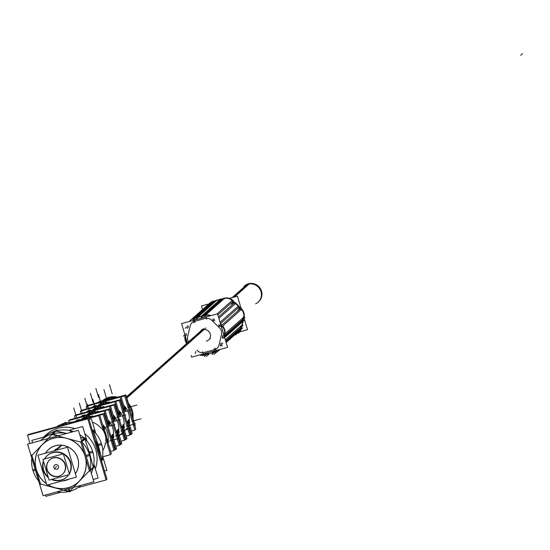 <?xml version="1.0" encoding="UTF-8"?>
<svg xmlns="http://www.w3.org/2000/svg" width="550" height="550" viewBox="0 0 550 550"><rect width="100%" height="100%" fill="white"/><g stroke="black" fill="none" stroke-linecap="round" stroke-linejoin="round"><path stroke-width="0.82" d="M239.992 308.88L238.487 307.237M225.803 341.378L240.597 328.268L225.803 341.378L240.597 328.268L240.481 327.415M212.444 352.859L212.369 351.505L212.383 352.894L208.773 353.87L206.999 352.962L208.842 353.836M221.904 299.887L221.224 299.805L203.424 315.583L221.224 299.805A0.962 0.935 48.4 0 0 221.072 299.654A0.962 0.935 48.4 0 1 221.224 299.805L221.904 299.887L221.224 299.805A0.962 0.935 48.4 0 0 221.072 299.654M201.341 316.442L202.366 317.941M196.859 319.433L197.67 317.398M202.373 329.388L200.585 330.969A6.022 5.823 48.4 0 1 209.722 332.709A6.022 5.823 48.4 0 1 208.581 339.989L210.368 338.401M214.39 302.06L213.489 301.923L195.724 317.673L213.489 301.923A0.962 0.935 48.4 0 0 213.317 301.764A0.962 0.935 48.4 0 1 213.489 301.923L214.39 302.06L213.489 301.923A0.962 0.935 48.4 0 0 213.317 301.764M132.296 417.663A18.081 17.483 -131.6 0 0 128.274 404.25A18.081 17.483 -131.6 0 1 132.296 417.663A18.081 17.483 -131.6 0 0 128.274 404.25A18.081 17.483 -131.6 0 1 132.296 417.663M116.662 397.574A18.081 17.483 -131.6 0 0 114.971 397.409A18.081 17.483 -131.6 0 1 116.662 397.574A18.081 17.483 -131.6 0 0 114.971 397.409M114.063 397.382A18.081 17.483 -131.6 0 0 109.484 397.987L106.7 400.311L109.484 397.987A18.081 17.483 -131.6 0 1 114.063 397.382A18.081 17.483 -131.6 0 0 109.484 397.987A18.081 17.483 -131.6 0 0 103.098 401.287M86.714 416.969A19.078 18.446 48.4 0 0 80.547 420.001A19.078 18.446 48.4 0 1 86.714 416.969L84.301 418.983L86.714 416.969A19.078 18.446 48.4 0 0 80.547 420.001A19.078 18.446 48.4 0 1 86.714 416.969A19.078 18.446 48.4 0 1 90.496 416.357A19.078 18.446 48.4 0 0 86.714 416.969A19.078 18.446 48.4 0 1 90.496 416.357M92.661 416.364A19.078 18.446 48.4 0 1 93.321 416.419A19.078 18.446 48.4 0 0 92.661 416.364A19.078 18.446 48.4 0 1 93.321 416.419M107.546 424.779L108.501 425.466M92.311 412.301A18.831 18.205 48.4 0 0 86.192 415.319A18.831 18.205 48.4 0 1 92.311 412.301L89.897 414.315L92.311 412.301A18.831 18.205 48.4 0 0 86.192 415.319A18.831 18.205 48.4 0 1 92.311 412.301A18.831 18.205 48.4 0 1 96.106 411.696A18.831 18.205 48.4 0 0 92.311 412.301A18.831 18.205 48.4 0 1 96.106 411.696M98.264 411.709A18.831 18.205 48.4 0 1 98.938 411.764A18.831 18.205 48.4 0 0 98.264 411.709A18.831 18.205 48.4 0 1 98.938 411.764M112.833 419.946L113.795 420.626M91.836 410.644A18.59 17.971 48.4 0 1 97.914 407.632A18.59 17.971 48.4 0 1 101.716 407.034A18.59 17.971 48.4 0 0 97.914 407.632A18.59 17.971 48.4 0 1 101.716 407.034M103.868 407.055A18.59 17.971 48.4 0 1 104.548 407.117A18.59 17.971 48.4 0 0 103.868 407.055A18.59 17.971 48.4 0 1 104.548 407.117M118.119 415.106L119.082 415.793M97.474 405.962A18.343 17.738 48.4 0 1 103.51 402.971A18.343 17.738 48.4 0 1 107.326 402.373A18.343 17.738 48.4 0 0 103.51 402.971A18.343 17.738 48.4 0 1 107.326 402.373M109.471 402.401A18.343 17.738 48.4 0 1 110.158 402.462A18.343 17.738 48.4 0 0 109.471 402.401A18.343 17.738 48.4 0 1 110.158 402.462M123.399 410.272L124.376 410.953M123.681 405.24A18.219 17.614 48.4 0 1 129.243 420.936A18.219 17.614 48.4 0 0 123.681 405.24A18.219 17.614 48.4 0 1 129.243 420.936A18.219 17.614 48.4 0 0 123.681 405.24M118.394 410.046A18.466 17.854 48.4 0 1 123.963 425.803A18.466 17.854 48.4 0 0 118.394 410.046A18.466 17.854 48.4 0 1 123.963 425.803A18.466 17.854 48.4 0 0 118.394 410.046M113.108 414.851A18.714 18.088 48.4 0 1 118.683 430.664A18.714 18.088 48.4 0 0 113.108 414.851A18.714 18.088 48.4 0 1 118.683 430.664A18.714 18.088 48.4 0 0 113.108 414.851M107.821 419.657A18.954 18.329 48.4 0 1 113.403 435.524A18.954 18.329 48.4 0 0 107.821 419.657A18.954 18.329 48.4 0 1 113.403 435.524A18.954 18.329 48.4 0 0 107.821 419.657M102.534 424.462A19.202 18.562 48.4 0 1 108.116 440.433A19.202 18.562 48.4 0 0 102.534 424.462A19.202 18.562 48.4 0 1 108.116 440.433A19.202 18.562 48.4 0 0 102.534 424.462M102.218 429.626L103.173 430.313M92.427 422.152A19.284 18.645 48.4 0 1 101.351 428.594A19.284 18.645 48.4 0 0 92.427 422.152A19.284 18.645 48.4 0 1 101.351 428.594M105.483 442.358A19.284 18.645 48.4 0 1 102.774 450.491A19.284 18.645 48.4 0 0 105.483 442.358A19.284 18.645 48.4 0 1 102.774 450.491A19.284 18.645 48.4 0 0 105.483 442.358M47.369 455.517A14.465 13.984 -131.6 0 0 44.688 458.934A14.465 13.984 -131.6 0 1 53.013 452.402A14.465 13.984 -131.6 0 1 68.324 457.772A14.465 13.984 -131.6 0 1 69.334 473.887A14.465 13.984 -131.6 0 0 68.324 457.772A14.465 13.984 -131.6 0 0 53.013 452.402A14.465 13.984 -131.6 0 1 68.324 457.772A14.465 13.984 -131.6 0 1 69.334 473.887A14.465 13.984 -131.6 0 0 68.324 457.772A14.465 13.984 -131.6 0 0 53.013 452.402A14.465 13.984 -131.6 0 0 47.554 455.352M43.56 461.587A14.465 13.984 -131.6 0 0 48.153 476.891A14.465 13.984 -131.6 0 1 43.56 461.587A14.465 13.984 -131.6 0 0 48.153 476.891A14.465 13.984 -131.6 0 1 43.56 461.587M66.736 476.994A14.465 13.984 -131.6 0 0 68.736 474.788A14.465 13.984 -131.6 0 1 61.277 479.944A14.465 13.984 -131.6 0 1 52.078 479.311A14.465 13.984 -131.6 0 0 61.277 479.944A14.465 13.984 -131.6 0 1 52.078 479.311A14.465 13.984 -131.6 0 0 61.277 479.944A14.465 13.984 -131.6 0 0 66.55 477.159M62.617 474.203A9.639 9.322 -131.6 0 0 53.467 457.813A9.639 9.322 -131.6 0 0 49.83 459.772M49.713 459.882A9.639 9.322 -131.6 0 0 58.974 476.169A9.639 9.322 -131.6 0 0 62.501 474.306M55.536 464.695A2.413 2.331 48.4 0 1 57.819 468.793A2.413 2.331 48.4 0 1 54.168 468.098A2.413 2.331 48.4 0 1 55.536 464.695A2.413 2.331 48.4 0 1 58.486 466.373A2.413 2.331 48.4 0 1 56.911 469.288A2.413 2.331 48.4 0 1 53.962 467.603A2.413 2.331 48.4 0 1 55.536 464.695A2.413 2.331 48.4 0 1 58.486 466.373A2.413 2.331 48.4 0 1 56.911 469.288A2.413 2.331 48.4 0 1 53.962 467.603A2.413 2.331 48.4 0 1 55.536 464.695A2.413 2.331 48.4 0 1 58.486 466.373A2.413 2.331 48.4 0 1 56.911 469.288A2.413 2.331 48.4 0 1 53.962 467.603A2.413 2.331 48.4 0 1 55.536 464.695M234.506 303.229L232.567 301.51M43.766 437.119A30.855 29.831 48.4 0 1 58.011 428.223A30.855 29.831 48.4 0 0 43.766 437.119A30.855 29.831 48.4 0 1 46.344 434.521A30.855 29.831 -131.6 0 0 43.759 437.119A30.855 29.831 48.4 0 1 58.011 428.223A30.855 29.831 48.4 0 1 75.041 428.622A30.855 29.831 48.4 0 0 58.011 428.223A30.855 29.831 48.4 0 1 75.041 428.622A30.855 29.831 48.4 0 0 58.011 428.223A30.855 29.831 48.4 0 0 46.358 434.507M95.336 468.779A30.855 29.831 48.4 0 0 84.838 433.778A30.855 29.831 48.4 0 1 95.336 468.779A30.855 29.831 48.4 0 0 84.838 433.778A30.855 29.831 48.4 0 1 95.336 468.779A30.855 29.831 -131.6 0 0 84.851 433.819M63.992 489.974L69.706 491.198M84.686 438.68L89.423 452.588L84.686 438.68L81.73 441.299L84.686 438.68L89.423 452.588L93.273 467.294L90.31 469.913L93.273 467.294L89.423 452.588L93.273 467.294M52.759 433.833L55.949 431.007L52.759 433.833L55.949 431.007L66.825 433.441M80.534 437.312L84.095 438.481M52.126 434.466L48.208 438.494M93.438 430.918L98.175 444.833L93.438 430.918L92.682 431.592L93.438 430.918L98.175 444.833L102.025 459.532L101.269 460.206L102.025 459.532L98.175 444.833L102.025 459.532M62.459 425.239L64.701 423.252L62.459 425.239L64.701 423.252L67.574 423.851M92.373 430.561L92.847 430.719M234.499 296.972L249.7 283.498A10.608 10.251 -131.6 0 0 244.523 285.904L243.994 286.371A10.608 10.251 48.4 0 1 248.002 284.212L233.207 297.323L248.002 284.212A10.608 10.251 48.4 0 1 248.353 284.123A10.608 10.251 48.4 0 1 260.776 290.978A10.608 10.251 48.4 0 1 255.613 303.841A10.608 10.251 48.4 0 0 260.776 290.978A10.608 10.251 48.4 0 0 248.353 284.123A10.608 10.251 48.4 0 1 260.776 290.978A10.608 10.251 48.4 0 1 255.613 303.841M232.196 297.598L247.397 284.123A10.608 10.251 -131.6 0 1 260.288 288.441A10.608 10.251 -131.6 0 1 258.596 301.778L258.06 302.246A10.608 10.251 48.4 0 0 260.157 289.603A10.608 10.251 48.4 0 0 248.353 284.123A10.608 10.251 48.4 0 0 248.002 284.212A10.608 10.251 48.4 0 1 248.353 284.123M239.772 331.829L247.507 329.725L243.939 317.831M202.551 309.561L201.472 305.944L208.911 303.923M229.412 298.354L237.442 296.175L241.072 308.268M241.12 326.734L240.673 328.653A9.384 9.075 -131.6 0 0 240.893 327.023M242.976 318.808L242.522 320.753M243.416 316.91A2.894 0.612 13.2 0 0 243.946 316.697M240.391 329.856A2.894 0.612 13.2 0 0 240.914 329.636M242.928 318.849A9.384 9.075 -131.6 0 1 242.612 319.667A2.894 0.674 23.8 0 0 242.777 319.66M240.157 308.859A9.384 9.075 -131.6 0 0 239.133 308.069L239.229 307.952M239.587 307.608L239.216 308.406M239.202 308.433L237.841 310.53M233.709 302.589L233.592 302.679A9.384 9.075 -131.6 0 0 232.739 301.654L234.197 303.064M238.707 307.443L240.164 308.853M231.591 300.527L232.072 300.087M241.347 310.001L241.821 309.561M234.087 302.259L233.358 302.72M233.337 302.734L231.303 304.171M222.544 299.317A9.384 9.075 -131.6 0 0 221.952 299.578A2.894 0.715 -115.9 0 1 221.959 299.413M222.104 299.118A2.894 0.715 -115.9 0 1 222.571 299.289M217.848 314.854L233.53 300.953A9.639 9.322 48.4 0 0 223.664 298.327L204.112 315.652A9.639 9.322 48.4 0 1 210.217 315.81M221.471 324.775L220.557 323.881M223.025 326.226L221.657 327.553M218.488 316.986L234.988 302.363L239.498 306.742L220.474 323.606M235.496 303.552L238.239 306.212L235.496 303.552L218.873 318.285L235.496 303.552L238.239 306.212L220.083 322.307L238.604 305.869A0.962 0.935 -131.6 0 1 238.906 306.728M239.278 309.011L239.394 308.605L240.144 309.238M241.828 309.052L222.276 326.384A0.962 0.935 48.4 0 0 221.217 326.074M220.749 326.439A1.444 1.396 48.4 0 1 218.962 324.507M243.897 317.989A9.639 9.322 48.4 0 0 240.948 308.158L221.396 325.49A9.639 9.322 48.4 0 1 224.345 335.321M223.864 334.909A0.962 0.935 -131.6 0 0 224.599 334.118L244.145 316.786M242.639 320.238L224.441 336.373M242.055 325.903L243.183 321.09L224.654 337.535L242.804 321.427L241.952 325.064L225.328 339.804L242.33 324.713A0.962 0.935 -131.6 0 1 242.048 325.208M244.344 320.066L224.647 337.521L242.804 321.427L241.952 325.064L225.328 339.804L241.952 325.064L242.804 321.427M244.076 317.233A1.444 1.396 48.4 0 1 244.908 317.556L224.613 335.548A1.444 1.396 48.4 0 0 222.489 337.26A1.444 1.396 48.4 0 0 224.049 338.051M224.317 336.414L224.434 335.906M225.143 333.362A2.894 0.612 -166.8 0 1 223.451 333.527M243.451 319.921L224.428 336.786M240.549 327.669L240.384 328.322M240.783 328.068L225.796 341.357M241.285 329.017L226.126 342.457L240.921 329.326M242.488 327.91L226.119 342.423M243.086 325.414L225.651 340.876M222.193 345.902A1.444 1.396 48.4 0 1 220.956 343.413A1.444 1.396 48.4 0 1 222.791 343.406M241.594 327.834L225.913 341.736M241.306 328.955A9.639 9.322 48.4 0 1 238.693 332.963L238.315 333.3A9.639 9.322 48.4 0 0 240.756 329.78M215.456 352.055L215.126 352.351A9.639 9.322 48.4 0 0 219.986 349.436M215.194 351.704A0.962 0.935 -131.6 0 0 216.294 352M212.41 352.887L212.046 353.196A0.962 0.935 48.4 0 0 212.719 352.481M212.355 352.804A1.444 1.396 48.4 0 1 214.878 352.103M204.504 355.032L204.188 355.121A2.894 0.667 -105.2 0 1 202.586 351.636M216.576 351.752L216.961 351.649A2.894 0.667 -105.2 0 1 215.359 348.164M207.659 354.172L213.572 352.571M214.583 301.558A9.384 9.075 -131.6 0 0 212.926 301.868L214.809 301.359M220.722 299.75L222.64 299.228M211.894 302.101A2.894 0.667 -105.2 0 1 212.107 301.668M224.661 298.684A2.894 0.667 -105.2 0 1 224.888 298.196M224.854 298.031L205.301 315.363A0.962 0.935 48.4 0 0 204.531 316.168M203.472 315.569L221.581 299.516M202.063 316.821A0.962 0.935 -131.6 0 0 201.032 316.484L220.584 299.152M221.458 299.551L203.349 315.604M203.204 317.611A1.444 1.396 48.4 0 1 201.657 317.103M204.167 316.442A1.444 1.396 48.4 0 1 203.136 317.625M215.847 300.438L221.76 298.836L202.208 316.161L196.295 317.769L215.847 300.438M203.417 315.728L202.379 316.009M196.467 317.618L196.054 317.728M206.085 314.861A2.894 0.667 74.8 0 0 205.913 316.429A2.894 0.667 74.8 0 0 206.683 319.234M193.311 318.326A2.894 0.667 74.8 0 0 193.133 319.894A2.894 0.667 74.8 0 0 193.903 322.706M191.125 355.458L191.634 357.136L227.604 347.366L217.539 313.823L181.569 323.586L187.309 342.739M205.734 354.695L205.404 354.991A9.639 9.322 48.4 0 1 199.657 354.956M186.574 343.393A9.639 9.322 48.4 0 1 185.13 335.479M185.261 335.913A0.962 0.935 -131.6 0 0 184.924 336.524M185.824 333.499A1.444 1.396 48.4 0 1 185.384 336.043M185.212 336.27L185.13 336.621A2.894 0.612 13.2 0 0 185.625 337.116M187.681 325.669A1.444 1.396 48.4 0 1 187.213 328.199M190.383 320.347L209.928 303.022A9.639 9.322 48.4 0 1 213.95 300.96L194.397 318.292A9.639 9.322 48.4 0 0 189.303 321.489M195.772 317.659L213.819 301.661M194.329 318.938A0.962 0.935 -131.6 0 0 193.229 318.643L212.781 301.311M216.638 300.321A0.962 0.935 48.4 0 1 217.023 300.121L197.478 317.446A0.962 0.935 48.4 0 0 196.79 318.251M213.709 301.682L195.649 317.694M195.449 319.715A1.444 1.396 48.4 0 1 193.923 319.227M196.419 318.526A1.444 1.396 48.4 0 1 195.387 319.729M195.697 351.409A1.444 1.396 48.4 0 1 194.954 353.299M204.971 354.564A0.962 0.935 48.4 0 1 204.222 355.279M207.46 353.822A0.962 0.935 -131.6 0 0 208.491 354.159L208.835 353.856M204.607 354.894A1.444 1.396 48.4 0 1 207.144 354.228M203.541 328.591L126.5 396.88M205.837 327.965L126.837 397.994M95.123 403.425L98.374 402.401M117.879 397.107L125.916 394.921L128.446 403.363M134.874 426.25L135.279 426.14L132.935 418.337M115.273 396.722A18.954 18.329 48.4 0 1 118.154 397.169A18.954 18.329 48.4 0 0 107.642 397.753M127.841 402.799A18.954 18.329 48.4 0 1 132.791 419.299M108.886 397.884L83.167 419.286M127.792 402.641A18.061 17.456 48.4 0 1 131.986 409.619M102.664 429.502A19.305 18.666 48.4 0 1 105.951 440.962M102.156 400.943A18.954 18.329 48.4 0 1 110.529 396.969M111.196 397.258L85.621 418.626M87.292 406.106L87.148 405.618L121.034 396.419L124.898 409.296M124.162 407.55A2.413 0.557 74.8 0 0 125.537 410.644A2.413 0.557 74.8 0 0 125.668 409.248A2.413 0.557 74.8 0 0 124.967 406.835M86.886 408.788L86.171 406.409L120.147 397.183L124.018 410.107M81.441 410.843L81.297 410.355L115.686 401.019L119.625 414.129M118.876 412.383A2.413 0.557 74.8 0 0 120.244 415.477A2.413 0.557 74.8 0 0 120.381 414.081A2.413 0.557 74.8 0 0 119.68 411.675M81.029 413.504L80.321 411.146L114.799 401.782L118.745 414.941M75.597 415.573L75.446 415.092L110.337 405.618L114.345 418.962M113.582 417.223A2.413 0.557 74.8 0 0 114.957 420.317A2.413 0.557 74.8 0 0 115.088 418.921A2.413 0.557 74.8 0 0 114.386 416.508M75.178 418.22L74.477 415.882L109.443 406.381L113.465 419.774M69.747 420.31L69.602 419.829L104.988 410.217L109.065 423.803M108.295 422.056A2.413 0.557 74.8 0 0 109.663 425.15A2.413 0.557 74.8 0 0 109.794 423.754A2.413 0.557 74.8 0 0 109.099 421.348M69.142 422.331L68.626 420.619L104.094 410.981L108.185 424.607M72.593 422.159L99.639 414.817L103.785 428.636M102.981 426.903A2.413 0.557 74.8 0 0 104.356 429.99A2.413 0.557 74.8 0 0 104.486 428.594A2.413 0.557 74.8 0 0 103.785 426.188M106.714 439.244A19.284 18.645 -131.6 0 0 104.17 430.045M102.816 456.761L110.433 454.692L106.287 440.873M108.591 442.2A2.413 0.557 74.8 0 0 107.223 439.106A2.413 0.557 74.8 0 0 107.085 440.502A2.413 0.557 74.8 0 0 107.786 442.908M110.275 454.163L111.354 453.874L107.209 440.055M88.708 418.351L98.718 415.635L102.864 429.447M56.334 450.237L61.318 445.823M53.818 452.471A14.465 13.984 -131.6 0 0 47.183 455.675A14.465 13.984 -131.6 0 0 44.468 458.989M43.436 461.175A14.465 13.984 -131.6 0 0 48.4 477.716M51.384 479.497A14.465 13.984 -131.6 0 0 62.047 479.902M59.737 480.528A14.465 13.984 -131.6 0 0 66.371 477.324A14.465 13.984 -131.6 0 0 68.564 474.829M69.273 473.681A14.465 13.984 -131.6 0 0 63.408 454.128M63.064 453.942A14.465 13.984 -131.6 0 0 51.508 453.097M54.024 450.862L56.396 448.759M46.853 485.127L76.402 477.098L67.437 447.226L37.888 455.249L46.853 485.127M54.409 457.779A9.639 9.322 -131.6 0 0 48.084 472.154A9.639 9.322 -131.6 0 0 59.874 475.991M57.564 476.616A9.639 9.322 -131.6 0 0 63.889 462.241A9.639 9.322 -131.6 0 0 52.106 458.411M49.122 480.116L69.541 474.567L63.326 453.867L42.907 459.415L49.122 480.116M54.512 465.293A2.413 2.331 48.4 0 1 57.963 465.444A2.413 2.331 48.4 0 1 55.715 469.294M57.929 468.696A2.413 2.331 48.4 0 1 54.477 468.538A2.413 2.331 48.4 0 1 56.726 464.688M113.96 450.12L115.699 449.652L111.609 436.026M113.898 437.353A2.413 0.557 74.8 0 0 112.53 434.266A2.413 0.557 74.8 0 0 112.399 435.662A2.413 0.557 74.8 0 0 113.094 438.068M115.527 449.089L116.566 448.807L112.489 435.222M119.185 445.053L120.911 444.586L116.889 431.193M119.192 432.52A2.413 0.557 74.8 0 0 117.824 429.426A2.413 0.557 74.8 0 0 117.686 430.822A2.413 0.557 74.8 0 0 118.387 433.235M120.739 444.022L121.777 443.74L117.769 430.389M124.41 439.979L126.115 439.519L122.169 426.36M124.486 427.687A2.413 0.557 74.8 0 0 123.111 424.593A2.413 0.557 74.8 0 0 122.98 425.989A2.413 0.557 74.8 0 0 123.681 428.395M125.95 438.955L126.988 438.673L123.049 425.556M129.642 434.906L131.326 434.452L127.449 421.527M129.772 422.847A2.413 0.557 74.8 0 0 128.404 419.753A2.413 0.557 74.8 0 0 128.267 421.149A2.413 0.557 74.8 0 0 128.968 423.562M131.154 433.888L132.192 433.606L128.329 420.723M89.1 405.089L98.416 402.531M99.261 401.967L99.117 401.479L102.128 400.84L98.312 402.188L98.422 402.559M83.229 409.832L92.806 407.179M93.658 406.629L93.514 406.134L96.525 405.501L92.709 406.849L92.819 407.227M77.399 414.562L87.203 411.826M88.055 411.283L87.911 410.795L90.922 410.156L87.106 411.51L87.223 411.895M71.569 419.293L81.599 416.474M82.459 415.944L82.308 415.456L85.326 414.817L81.503 416.164L81.627 416.563M72.181 422.159L75.996 421.121M76.856 420.606L76.711 420.118L79.722 419.478L75.907 420.826L76.024 421.231M134.736 429.543L135.774 429.261L125.544 395.161L115.149 397.987M114.909 397.189L111.093 398.537L114.104 397.897M121.172 396.873L124.651 395.924L134.908 430.114L131.429 431.056M109.306 401.844L105.49 403.198L108.501 402.559M115.816 401.452L119.316 400.503L129.724 435.194L126.225 436.143M129.559 434.624L130.597 434.342L120.216 399.733L109.539 402.634M103.703 406.505L99.887 407.853L102.898 407.22M110.461 406.031L113.946 405.082L124.506 440.282L121.021 441.231M124.334 439.718L125.373 439.436L114.84 404.319L103.936 407.282M98.106 411.166L94.284 412.514L97.302 411.881M105.105 410.609L108.57 409.668L119.281 445.376L115.816 446.318M119.109 444.812L120.154 444.524L109.464 408.904L98.333 411.929M92.503 415.828L88.688 417.175L91.699 416.536M99.749 415.195L103.194 414.26L114.063 450.464L110.612 451.399M113.891 449.9L114.929 449.618L104.094 413.49L92.73 416.577M235.022 302.954A0.962 0.935 48.4 0 1 235.888 303.236L218.886 318.306M216.961 313.974L232.616 300.101M232.396 301.744L233.062 302.424L232.567 302.555M214.837 320.698A1.444 1.396 48.4 0 1 213.042 318.78M77.997 487.596L106.143 479.951L87.814 418.859L27.5 435.243L29.961 443.451M60.796 492.264L45.829 496.334L45.437 495.014M74.999 428.636A30.855 29.831 -131.6 0 0 56.189 428.794M59.826 427.811A30.855 29.831 -131.6 0 0 46.338 434.527M105.999 479.483L106.968 479.215L88.639 418.124L28.332 434.507L28.469 434.974M54.464 446.002A18.198 17.593 48.4 0 1 74.834 452.478A18.198 17.593 48.4 0 1 75.391 473.729M69.245 479.043A18.198 17.593 48.4 0 1 64.838 480.583M66.983 479.999A18.198 17.593 48.4 0 1 62.391 480.906M45.451 453.193A18.198 17.593 48.4 0 1 56.609 445.418M78.423 430.293L27.576 444.098L43.044 495.667L93.892 481.855L78.423 430.293M54.704 487.616A25.939 25.08 -131.6 0 0 68.392 487.623M68.881 488.647L70.097 491.205M57.076 491.858A30.147 29.15 -131.6 0 0 68.757 491.549M68.351 488.792L69.506 491.363A30.147 29.15 -131.6 0 0 80.933 485.375M67.884 487.761A25.939 25.08 -131.6 0 0 79.502 480.886M69.293 491.693L89.794 470.312L94.201 466.407M85.044 437.635L81.558 440.729M93.974 467.397L90.482 470.491M80.637 441.547L89.561 471.302M56.423 430.526L55.901 430.389L51.494 434.294L81.379 442.269L85.793 438.364M31.515 455.812L52.47 434.026L56.884 430.121L56.478 430.54L56.959 430.671M40.672 484.584L31.742 454.822M35.131 469.274L32.704 469.672A30.147 29.15 -131.6 0 0 38.679 481.099M36.218 469.095A25.939 25.08 -131.6 0 0 46.406 483.643M48.132 484.777A25.939 25.08 -131.6 0 0 55.488 487.822M39.923 483.856L69.816 491.831L70.73 491.019M87.037 441.121L82.672 426.553L68.64 430.361M44.784 436.837L31.824 440.364L32.539 442.75M93.919 464.049L98.141 478.115L93.177 479.462M89.265 452.072L92.647 451.344A30.147 29.15 48.4 0 1 91.293 473.192M70.434 432.458L70.62 430.774A30.147 29.15 48.4 0 1 73.487 431.633M89.574 453.111L93.012 452.547A30.147 29.15 48.4 0 0 79.736 434.672M71.356 432.211L71.521 431.014A30.147 29.15 48.4 0 0 55.619 431.014M43.416 438.247L43.34 438.185A30.147 29.15 48.4 0 0 42.914 438.611A30.147 29.15 48.4 0 1 54.986 431.2M42.501 444.544A25.939 25.08 -131.6 0 0 36.527 470.126M35.454 470.36L33.069 470.876A30.147 29.15 -131.6 0 1 31.797 458.164M67.011 438.446A25.939 25.08 -131.6 0 0 41.773 445.301M66.461 433.538A30.147 29.15 -131.6 0 0 40.604 440.564M86.309 456.562L89.677 455.496A30.147 29.15 -131.6 0 0 81.984 442.145M85.236 456.899A25.939 25.08 -131.6 0 0 85.174 456.672A25.939 25.08 -131.6 0 1 78.959 481.449M84.927 455.868A25.939 25.08 -131.6 0 1 85.002 456.087A25.939 25.08 -131.6 0 0 65.972 438.171M85.986 455.489L89.32 454.293A30.147 29.15 -131.6 0 1 90.186 469.501M101.255 460.158L102.96 458.645M93.796 429.873L92.51 431.021M102.726 459.635L101.441 460.776M65.175 422.764L64.659 422.627L61.38 425.528M62.363 425.267L65.636 422.359L65.23 422.778L65.711 422.909M94.545 430.602L92.84 432.114M95.796 433.359L91.424 418.791L89.038 419.444M102.671 456.294L106.892 470.36L104.507 471.006M98.017 444.311L101.406 443.582A30.147 29.15 48.4 0 1 101.619 461.374M98.326 445.349L101.764 444.785A30.147 29.15 48.4 0 0 92.077 429.571M64.371 423.252A30.147 29.15 48.4 0 1 73.672 422.194M56.471 426.862A30.147 29.15 48.4 0 1 63.738 423.438M97.604 448.002L98.436 447.741A30.147 29.15 -131.6 0 0 95.322 440.399M97.254 446.827L98.072 446.538A30.147 29.15 -131.6 0 1 99.502 454.328M241.691 309.671A9.639 9.322 48.4 0 1 243.808 316.827A9.639 9.322 48.4 0 0 241.691 309.671A9.639 9.322 48.4 0 1 243.808 316.827M224.751 298.32A9.639 9.322 48.4 0 1 231.935 300.197A9.639 9.322 48.4 0 0 224.751 298.32A9.639 9.322 48.4 0 1 231.935 300.197M217.009 313.961L232.258 300.451L217.009 313.961M210.946 315.611A9.639 9.322 -131.6 0 0 205.954 314.985A9.639 9.322 -131.6 0 1 210.946 315.611M225.012 333.493A9.639 9.322 -131.6 0 0 222.887 326.336A9.639 9.322 -131.6 0 1 225.012 333.493M241.436 309.368L222.633 326.026L241.436 309.368M243.767 317.144L225.06 333.733M224.434 336.407L242.447 320.437M220.089 349.408L216.817 351.622A9.639 9.322 -131.6 0 0 220.089 349.408A9.639 9.322 -131.6 0 1 216.803 351.615A9.639 9.322 -131.6 0 0 220.089 349.408A9.639 9.322 -131.6 0 1 219.519 349.958L216.59 351.711M197.017 350.24L197.581 350.783A6.751 6.524 -131.6 0 0 204.029 352.502L214.5 349.663A6.751 6.524 -131.6 0 0 219.024 344.96A6.751 6.524 -131.6 0 1 214.5 349.663L204.029 352.502A6.751 6.524 -131.6 0 1 197.581 350.783A6.751 6.524 -131.6 0 0 204.029 352.502L214.5 349.663A6.751 6.524 -131.6 0 0 219.024 344.96L221.499 334.359A6.751 6.524 -131.6 0 0 219.574 327.931L211.585 320.176A6.751 6.524 -131.6 0 0 205.136 318.457L194.673 321.296A6.751 6.524 -131.6 0 0 190.149 325.999L187.667 336.593A6.751 6.524 -131.6 0 0 188.512 341.674A6.751 6.524 -131.6 0 1 187.667 336.593A6.751 6.524 -131.6 0 0 188.512 341.674M197.828 317.123L216.631 300.458L220.227 299.482L201.431 316.14L197.828 317.123L216.631 300.458L220.227 299.482L201.431 316.14L197.828 317.123L216.631 300.458L220.227 299.482M205.748 314.951L224.455 298.368M202.861 329.746L126.631 397.32L202.861 329.746A6.022 5.823 48.4 0 1 210.244 333.939A6.022 5.823 48.4 0 1 206.305 341.213A6.022 5.823 48.4 0 0 210.244 333.939A6.022 5.823 48.4 0 0 202.861 329.746A6.022 5.823 48.4 0 1 210.244 333.939A6.022 5.823 48.4 0 1 206.305 341.213M212.424 301.634L193.717 318.216M103.861 430.127A19.284 18.645 48.4 0 1 106.473 439.312A19.284 18.645 48.4 0 0 103.861 430.127A19.284 18.645 48.4 0 1 106.473 439.312M101.097 404.979L103.51 402.971L101.097 404.979M95.501 409.647L97.914 407.632L95.501 409.647M105.944 439.526L105.662 440.667L105.944 439.526M60.149 446.084L55.076 450.581L60.149 446.084M58.974 476.169A9.639 9.322 -131.6 0 0 65.278 464.53A9.639 9.322 -131.6 0 0 53.467 457.813A9.639 9.322 -131.6 0 0 47.169 469.446A9.639 9.322 -131.6 0 0 58.974 476.169A9.639 9.322 -131.6 0 0 65.278 464.53A9.639 9.322 -131.6 0 0 53.467 457.813A9.639 9.322 -131.6 0 0 47.169 469.446A9.639 9.322 -131.6 0 0 58.974 476.169A9.639 9.322 -131.6 0 0 65.278 464.53A9.639 9.322 -131.6 0 0 53.467 457.813A9.639 9.322 -131.6 0 0 47.169 469.446A9.639 9.322 -131.6 0 0 58.974 476.169M111.712 436.363L111.073 435.311L111.712 436.363M116.992 431.537L116.346 430.547L116.992 431.537L116.222 431.379M122.272 426.711L121.626 425.755L122.272 426.711L121.509 426.539M127.552 421.877L126.899 421.011L127.552 421.877L126.796 421.685M243.891 316.772L240.866 329.718L243.891 316.772M231.99 300.149L241.746 309.616L231.99 300.149M220.474 324.906L218.632 326.542L220.474 324.906M223.816 334.751A2.894 0.612 13.2 0 0 224.489 334.73A2.894 0.612 13.2 0 1 223.816 334.751M223.946 336.476L222.104 338.113M244.461 320.038L224.668 337.583L244.461 320.038M222.111 344.321L220.268 345.957M242.626 327.882L226.139 342.492L242.626 327.882M214.204 348.48A2.894 0.667 74.8 0 0 215.139 351.278A2.894 0.667 74.8 0 0 215.971 351.766A2.894 0.667 74.8 0 1 215.139 351.278A2.894 0.667 74.8 0 1 214.204 348.48M213.964 352.784L212.121 354.42M217.333 351.539L214.184 354.331L217.333 351.539M202.874 352.818L215.655 349.346L202.874 352.818M201.053 316.477L220.605 299.145L201.053 316.477M202.95 316.071L201.107 317.701L202.95 316.071M205.377 354.791L205.033 355.101L205.377 354.791M185.226 334.482L183.384 336.112L185.226 334.482M187.062 326.631L185.212 328.268L187.062 326.631M195.058 322.389A2.894 0.667 -105.2 0 1 194.288 319.55A2.894 0.667 -105.2 0 0 195.058 322.389M194.232 318.952A2.894 0.667 -105.2 0 1 194.267 318.319A2.894 0.667 -105.2 0 0 194.232 318.952M195.202 318.175L193.359 319.811L195.202 318.175M206.216 354.888L204.373 356.524M209.227 353.959L206.436 356.441L209.227 353.959M522.5 53.666L520.658 55.302L522.5 53.666M136.868 405.068L127.813 407.522M131.34 409.97L122.286 412.424M125.812 414.865L116.758 417.326M120.278 419.767L111.231 422.228M114.751 424.669L105.696 427.13M118.882 438.439L109.828 440.894M54.794 468.256L56.636 466.62L54.794 468.256M56.224 466.991L54.381 468.621L56.224 466.991M124.41 433.538L115.356 435.992M129.938 428.636L120.89 431.097M135.472 423.734L126.417 426.195M140.999 418.832L131.945 421.293M95.879 388.403L98.636 397.581M90.351 393.305L93.101 402.483M84.824 398.207L87.574 407.385M79.289 403.102L82.046 412.28M73.762 408.004L76.519 417.182M77.873 419.76L78.024 420.255L77.873 419.76M109.457 384.711L112.214 393.889M103.929 389.613L106.686 398.791M98.402 394.515L101.159 403.693M92.874 399.417L95.624 408.595M87.347 404.319L90.097 413.497M214.562 319.165L212.719 320.801L214.562 319.165M238.239 306.212L220.083 322.307M194.673 321.296A6.751 6.524 -131.6 0 0 190.149 325.999A6.751 6.524 -131.6 0 1 194.673 321.296L205.136 318.457A6.751 6.524 -131.6 0 1 211.585 320.176L219.574 327.931A6.751 6.524 -131.6 0 1 221.499 334.359L219.024 344.96M190.149 325.999L187.667 336.593L190.149 325.999M61.277 479.944A14.465 13.984 -131.6 0 0 68.736 474.788A14.465 13.984 -131.6 0 1 61.277 479.944M53.013 452.402A14.465 13.984 -131.6 0 0 44.688 458.934A14.465 13.984 -131.6 0 1 53.013 452.402M68.172 487.768A26.029 25.169 48.4 0 1 54.952 487.768A26.029 25.169 48.4 0 1 48.029 484.804A26.029 25.169 48.4 0 0 54.952 487.768A26.029 25.169 48.4 0 0 68.172 487.768A26.029 25.169 48.4 0 0 78.932 481.601A26.029 25.169 48.4 0 1 68.172 487.768M46.441 483.759A26.029 25.169 48.4 0 1 36.293 469.624A26.029 25.169 48.4 0 1 42.075 444.847A26.029 25.169 48.4 0 1 64.357 437.724A26.029 25.169 48.4 0 0 42.075 444.847A26.029 25.169 48.4 0 0 36.293 469.624A26.029 25.169 48.4 0 0 46.441 483.759M68.647 438.873A26.029 25.169 48.4 0 1 84.418 454.142A26.029 25.169 48.4 0 0 68.647 438.873M85.752 458.604A26.029 25.169 48.4 0 1 79.853 480.645A26.029 25.169 48.4 0 0 85.752 458.604M65.917 480.239A18.122 17.524 -131.6 0 0 68.846 479.153A18.122 17.524 -131.6 0 1 65.917 480.239A18.122 17.524 -131.6 0 1 62.817 480.789A18.122 17.524 -131.6 0 0 65.917 480.239M75.364 473.646A18.122 17.524 -131.6 0 0 75.116 452.953A18.122 17.524 -131.6 0 0 55.564 445.734A18.122 17.524 -131.6 0 0 45.561 453.166A18.122 17.524 -131.6 0 1 55.564 445.734A18.122 17.524 -131.6 0 1 75.116 452.953A18.122 17.524 -131.6 0 1 75.364 473.646M69.74 491.157L68.612 488.723L69.74 491.157M69.767 491.212L73.363 487.431L69.767 491.212M58.169 435.793L52.601 433.978L58.169 435.793M209.557 303.353A9.639 9.322 48.4 0 1 211.963 301.819L209.55 303.359L190.754 320.018A9.639 9.322 -131.6 0 1 193.16 318.484M219.141 350.295L219.519 349.958M200.31 354.777L203.995 355.066L200.31 354.777M190.568 320.189L189.447 321.447L190.568 320.189M185.192 336.793L186.876 343.124L185.192 336.793M235.613 334.964L240.783 329.766M243.574 318.278L243.121 320.217M241.718 326.205L241.271 328.116M233.234 301.221L234.685 302.631M239.195 307.01L240.646 308.419M221.849 325.084L220.529 323.806M224.379 336.627L224.771 334.943M214.101 352.261L215.813 351.959M204.82 354.949L212.568 352.839M212.616 352.825L215.627 352.014M213.62 301.256L215.504 300.747M221.416 299.138L223.334 298.616M204.538 315.281L202.62 315.803M196.708 317.405L194.817 317.921M205.343 354.805L206.965 354.193M127.579 427.859L117.899 437.023M103.634 400.847L80.513 420.014M79.722 419.478L79.929 420.172M88.688 417.175L88.853 417.746M246.902 284.563L243.973 286.392"/></g></svg>
